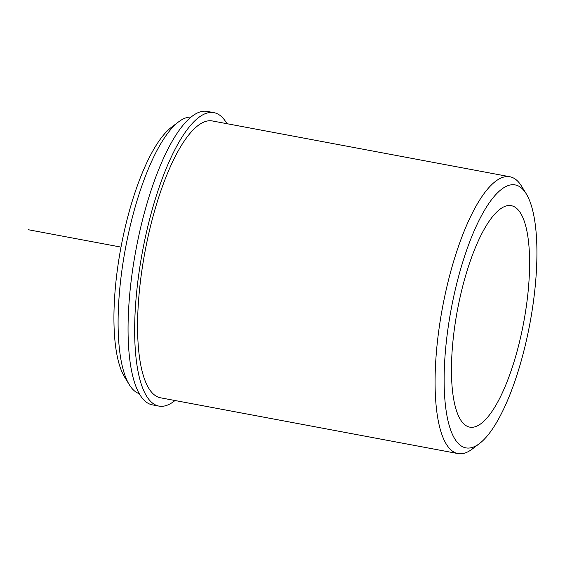 <?xml version="1.0" encoding="UTF-8"?>
<svg xmlns="http://www.w3.org/2000/svg" width="565" height="565" viewBox="0 0 565 565"><rect width="100%" height="100%" fill="white"/><g stroke="black" fill="none" stroke-linecap="round" stroke-linejoin="round"><path stroke-width="0.85" d="M485.06 420.056A112.661 33.688 100.6 0 0 527.244 299.415A112.661 33.688 100.6 0 0 511.297 205.674A112.661 33.688 100.6 0 0 495.999 212.758A112.661 33.688 100.6 0 0 453.815 333.399A112.661 33.688 100.6 0 0 469.762 427.14A112.661 33.688 100.6 0 0 485.06 420.056M526.269 193.852L521.544 186.16A140.826 42.114 100.6 0 0 509.884 176.753L212.369 120.959A140.826 42.114 100.6 0 0 193.251 129.809A140.826 42.114 100.6 0 0 140.523 280.614A140.826 42.114 100.6 0 0 160.46 397.788L457.968 453.582A140.826 42.114 100.6 0 0 472.248 449.041L479.431 443.589A133.785 40.009 100.6 0 0 484.036 439.492A133.785 40.009 100.6 0 0 531.043 317.135A133.785 40.009 100.6 0 0 526.269 193.852A133.785 40.009 100.6 0 0 497.023 193.322A133.785 40.009 100.6 0 0 444.959 356.988A133.785 40.009 100.6 0 0 479.431 443.589M191.083 117.103A140.826 42.114 100.6 0 0 178.611 121.849A140.826 42.114 100.6 0 0 173.773 126.157A140.826 42.114 100.6 0 0 124.286 254.956A140.826 42.114 100.6 0 0 129.314 384.73A140.826 42.114 100.6 0 0 139.216 393.671M178.611 121.849L171.421 127.302A133.785 40.009 100.6 0 0 166.823 131.398A133.785 40.009 100.6 0 0 119.815 253.756A133.785 40.009 100.6 0 0 124.59 377.039L129.314 384.73M509.884 176.753A140.826 42.114 100.6 0 0 490.759 185.603A140.826 42.114 100.6 0 0 438.03 336.408A140.826 42.114 100.6 0 0 457.968 453.582M175.009 400.514A149.273 44.642 -79.4 0 1 158.899 406.094A149.273 44.642 -79.4 0 1 142.542 251.15A149.273 44.642 -79.4 0 1 213.93 112.654A149.273 44.642 -79.4 0 1 226.925 123.693M158.899 406.094L152.296 404.851A149.273 44.642 -79.4 0 1 135.939 249.907A149.273 44.642 -79.4 0 1 207.327 111.418L213.93 112.654M121.009 247.11L28.25 229.715"/></g></svg>
